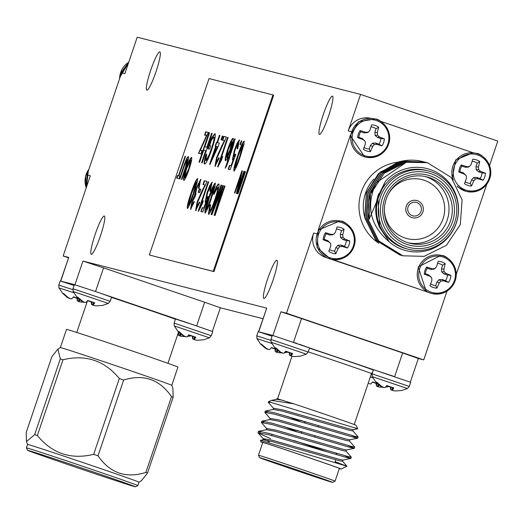 <?xml version="1.0" encoding="UTF-8"?>
<svg xmlns="http://www.w3.org/2000/svg" width="524" height="524" viewBox="0 0 524 524"><rect width="100%" height="100%" fill="white"/><g stroke="black" fill="none" stroke-linecap="round" stroke-linejoin="round"><path stroke-width="0.79" d="M215.095 186.158L211.401 198.347C208.755 206.58 206.626 211.454 205.028 212.96C204.622 210.93 205.867 205.834 208.768 197.672C211.421 189.439 213.543 184.572 215.141 183.079L215.095 186.158M198.183 211.205L208.166 181.704L208.696 181.841L200.915 204.825L203.332 200.718L202.153 204.209L198.524 211.29L198.183 211.205M199.323 188.895L200.856 189.288L199.703 192.688L198.177 192.295L199.323 188.895L200.843 189.315M197.404 181.625L193.716 193.814C191.064 202.048 188.941 206.921 187.337 208.428C186.93 206.397 188.182 201.301 191.083 193.14C193.729 184.907 195.852 180.046 197.45 178.553L197.404 181.625M241.269 140.871L241.793 141.008L240.516 144.788L239.992 144.65L241.269 140.871L241.787 141.035M233.711 142.22L234.497 139.076L234.975 138.847L233.481 145.456L229.388 157.554L229.754 157.645L226.46 166.206L225.202 168.217L227.711 160.822L227.233 160.698L228.385 157.298L228.857 157.416L233.711 142.22L234.071 142.345L233.363 145.312L233.003 145.187M217.598 166.861L227.58 137.367L228.11 137.498L220.329 160.482L222.746 156.381L221.567 159.866L217.938 166.946L217.598 166.861M222.314 136.017L222.844 136.148L221.56 139.934L221.036 139.797L222.314 136.017L222.831 136.181M209.607 145.502L210.714 145.783L209.561 149.189L207.877 148.757L211.572 137.838L214.82 133.685C215.96 134.563 214.964 139.738 211.847 149.209C208.552 158.752 206.148 163.665 204.629 163.953C203.725 163.822 204.144 160.776 205.893 154.829L206.751 154.01L205.788 160.547L209.069 155.058L211.211 149.209C213.648 142.024 214.48 137.989 213.72 137.098L211.499 139.908L209.607 145.502L210.707 145.81M205.729 131.766L208.31 132.428L200.24 150.499L202.002 150.539L200.856 153.945L198.485 153.335L206.626 135.284L204.576 135.166L205.729 131.766L208.297 132.454M245.029 171.571L245.461 171.682L237.975 193.801L237.536 193.69L245.029 171.571L245.448 171.708M191.463 157.541C192.17 158.418 191.404 162.224 189.184 168.964C186.773 176.025 184.972 179.784 183.78 180.23C183.073 179.306 183.872 175.383 186.171 168.473C188.535 161.608 190.297 157.96 191.463 157.541M185.09 156.218L185.522 156.329L178.9 175.894L179.889 176.149L179.025 178.704L176.614 178.088L177.479 175.533L178.468 175.782L185.09 156.218L185.516 156.355M209.037 78.554L149.32 254.992L213.242 271.367L272.958 94.929L209.037 78.554M184.186 166.35L179.929 178.933L179.496 178.822L183.806 166.095C185.823 159.997 187.31 156.873 188.26 156.715C189 157.213 188.306 160.547 186.171 166.704L181.867 179.431L181.428 179.319L185.692 166.737L187.33 159.565L184.186 166.35M243.883 171.276L244.315 171.387L236.828 193.513L236.37 193.395L240.483 176.509L234.89 193.015L234.457 192.904L241.944 170.778L242.402 170.896L238.296 187.782L243.883 171.276L244.308 171.413M224.436 185.876L225.012 186.02L215.03 215.521L214.159 215.298L221.528 189.983L211.945 214.729L211.08 214.506L221.062 185.011L221.645 185.162L213.196 210.117L222.739 185.437L223.342 185.594L215.986 210.831L224.436 185.876L225.006 186.053M211.578 133.266L212.154 133.41L202.172 162.912L201.589 162.761L205.69 150.663L203.685 150.146L199.592 162.25L199.015 162.099L208.997 132.605L209.574 132.749L204.838 146.746L206.842 147.257L211.578 133.266L212.148 133.443M219.418 135.271L219.949 135.408L217.512 142.594L219.307 143.052L218.023 146.831L209.934 164.49L209.567 164.392L215.711 146.242L215.181 146.104L216.464 142.325L216.988 142.456L219.418 135.271L219.936 135.434M224.416 140.661L222.405 140.15L223.683 136.364L226.368 137.052L217.047 157.835L216.183 162.8L218.75 157.704L219.15 158.215L215.017 166.2L216.51 157.737L221.744 145.927L224.416 140.661L224.776 140.786L222.104 146.045L221.744 145.927M232.97 138.336C233.665 139.233 232.859 143.072 230.567 149.844L227.141 158.51L225.418 160.645C224.744 159.768 225.51 156.034 227.724 149.438C230.036 142.548 231.785 138.847 232.97 138.336M239.33 139.96L237.791 148.613L237.136 148.855L238.178 143.366L235.027 150.021L233.691 156.604L235.289 154.135L235.689 154.645L230.147 169.665L228.202 169.167L229.479 165.388L230.999 165.774L233.796 158.189L232.394 159.971L234.424 150.113L237.077 143.275L239.33 139.96M243.988 144.244L240.293 156.427C237.641 164.667 235.518 169.54 233.914 171.04C233.514 169.016 234.759 163.92 237.66 155.752C240.306 147.526 242.435 142.659 244.027 141.166L243.988 144.244M200.646 179.372L199.107 188.018L198.452 188.26L199.474 182.771L196.677 188.437L195.59 194.129L196.068 193.814L194.856 197.201L192.498 201.465L191.692 205.84L193.919 201.485L194.319 201.995L190.559 209.253L191.928 201.452L194.469 195.747L196.159 188.273L200.646 179.372M205.002 185.005L202.991 184.487L204.268 180.708L206.954 181.396L197.633 202.179L196.769 207.144L199.336 202.048L199.736 202.559L195.603 210.543L197.096 202.074L202.329 190.264L205.002 185.005L205.362 185.129L202.69 190.389L202.329 190.264M212.017 182.28L210.478 190.933L209.823 191.175L210.864 185.686L207.714 192.341L206.384 198.923L207.982 196.454L208.382 196.965L202.84 211.984L200.888 211.486L202.172 207.707L203.685 208.094L206.482 200.509L205.087 202.29L207.111 192.432L209.764 185.594L212.017 182.28M217.558 187.402L213.91 194.489L213.654 193.376C215.999 187.179 217.67 184.048 218.659 183.983C219.648 185.103 218.554 190.382 215.364 199.814C212.272 208.873 209.96 213.681 208.428 214.237L209.751 205.264L210.628 204.517L209.607 210.844C210.792 210.196 212.515 206.476 214.781 199.683C217.172 192.793 218.095 188.699 217.558 187.402L217.918 187.527C218.456 188.823 217.532 192.917 215.141 199.808L214.781 199.683M456.208 274.556L486.776 184.245M364.711 156.892L365.287 157.036C376.907 158.896 384.819 154.2 389.011 142.947C393.026 129.317 378.95 118.175 375.033 118.994A19.637 19.454 -75.6 0 1 388.579 144.283A19.637 19.454 -75.6 0 1 363.866 156.617A19.637 19.454 -75.6 0 1 351.512 132.467A19.637 19.454 -75.6 0 1 375.033 118.994L358.665 121.679L350.261 135.48L318.238 230.082L317.04 247.564L330.683 259.131M86.499 187.022L88.274 171.178L121.568 72.823L128.315 63.483M86.689 186.452L87.01 174.924L88.281 171.178M195.845 325.659L95.578 291.56L74.375 284.604L61.026 281.192M383.201 387.053L382.461 387.171L380.568 386.123L375.852 381.989L372.282 376.645L372.086 373.835L409.283 386.43L410.678 382.297L272.356 335.321L258.155 331.679L256.753 335.812L270.79 340.351M175.435 319.208A48.123 0.498 -161.3 0 0 142.783 307.909A48.123 0.498 -161.3 0 0 111.514 297.403M74.1 285.462L60.175 280.962L58.78 285.095L72.81 289.634M192.924 324.683L175.507 318.985L174.106 323.118L211.303 335.707L212.705 331.581L192.924 324.683M84.109 301.948L83.368 302.066L81.475 301.018L76.759 296.885L73.19 291.541L72.993 288.731L110.191 301.326L111.586 297.193L101.23 293.499M272.919 335.452L280.93 311.78L286.517 313.214L313.666 232.99L316.594 233.737M351.159 131.635L348.231 130.882L360.571 94.418L137.209 37.197L124.869 73.668L121.568 72.823M87.01 174.924L90.305 175.769L63.155 255.994L68.736 257.422L60.732 281.08M74.939 284.735L82.949 261.063L266.716 308.145L258.705 331.797M323.269 114.586A20.213 2.744 -71.2 0 0 319.424 134.406A20.213 2.744 -71.2 0 0 328.528 116.151A20.213 2.744 -71.2 0 0 332.439 96.128A20.213 2.744 -71.2 0 0 323.269 114.586M267.725 278.676A20.213 2.744 -71.2 0 0 263.88 298.497A20.213 2.744 -71.2 0 0 272.984 280.248A20.213 2.744 -71.2 0 0 276.895 260.225A20.213 2.744 -71.2 0 0 267.725 278.676M150.67 70.367A20.213 2.744 -71.2 0 0 146.825 90.187A20.213 2.744 -71.2 0 0 155.936 71.932A20.213 2.744 -71.2 0 0 159.846 51.915A20.213 2.744 -71.2 0 0 150.67 70.367M95.126 234.464A20.213 2.744 -71.2 0 0 91.287 254.284A20.213 2.744 -71.2 0 0 100.392 236.029A20.213 2.744 -71.2 0 0 104.302 216.012A20.213 2.744 -71.2 0 0 95.126 234.464M149.32 254.992L213.962 271.615L273.685 95.178L272.958 94.929M196.644 325.935L204.661 302.243L103.542 267.856L95.538 291.521M99.239 292.811L96.416 291.848M489.54 165.486L497.8 141.087L360.571 94.418M418.329 358.495L423.739 359.883L447.011 291.134M220.355 307.778L262.956 318.69M204.661 302.243L220.355 307.765L212.351 331.417M82.949 261.063L103.542 267.856M60.555 281.047L68.736 257.422M185.221 336.336L184.481 336.454L182.588 335.406L177.878 331.273L174.302 325.928L209.443 337.823L211.303 335.707M177.878 331.273L178.985 331.587L183.623 335.668L185.778 336.788L187.12 336.821L188.83 334.836L195.812 337.207L194.489 339.329L194.987 339.919L197.122 340.259L203.142 339.847M194.889 339.821L192.59 338.845L192.406 336.336L188.66 335.065M194.489 339.329L195.066 336.952M182.588 335.406L182.732 335.026M192.59 338.845L193.218 336.316M193.697 339.591L194.476 336.749M178.383 332.465L179.431 332.825M181.173 334.351L180.276 335.688L180.773 336.277L185.424 336.624M187.513 336.434L188.928 336.212M180.675 336.179L178.376 335.203L178.186 332.694M180.276 335.688L180.695 333.958M178.376 335.203L179.005 332.675M179.483 335.95L180.158 333.493M73.19 291.541L108.324 303.435L110.191 301.326M76.759 296.885L77.866 297.2L82.51 301.287L84.659 302.4L86.002 302.433L87.718 300.449L94.693 302.82L93.377 304.942L93.875 305.531L96.01 305.872L102.029 305.466M93.77 305.433L91.477 304.457L91.287 301.948L87.541 300.678M93.377 304.942L93.953 302.564M81.475 301.018L81.613 300.638M91.477 304.457L92.1 301.935M92.578 305.204L93.364 302.361M69.895 298.307L69.155 298.431L67.262 297.377L62.546 293.243L58.976 287.899L73.825 292.719M62.546 293.243L63.653 293.558L68.297 297.645L70.445 298.759L71.788 298.798L73.504 296.807L78.318 298.438M80.054 299.964L79.163 301.3L79.661 301.889L84.305 302.237M79.556 301.791L77.264 300.815L77.074 298.307L73.327 297.036M79.163 301.3L79.583 299.571M67.262 297.377L67.4 296.997M77.264 300.815L77.886 298.294M78.364 301.562L79.039 299.106M177.964 367.075A58.826 0.609 -161.3 0 0 122.439 347.641A58.826 0.609 -161.3 0 0 66.522 329.354L60.352 347.589A58.826 0.609 18.7 0 1 60.352 347.582A58.826 0.609 18.7 0 1 116.263 365.87A58.826 0.609 18.7 0 1 171.787 385.304A58.826 0.609 18.7 0 1 171.793 385.31L177.964 367.075M171.787 385.304L172.9 388.153L173.156 397.257A68.166 0.707 -161.3 0 0 171.512 396.655C159.597 379.369 143.648 373.828 123.657 380.031A68.166 0.707 -161.3 0 0 119.308 378.551C104.59 360.545 85.825 354.283 63.004 359.759A68.166 0.707 -161.3 0 0 60.299 358.881L57.928 349.056L51.85 356.72L26.2 432.496L26.455 441.601L34.656 434.658A68.166 0.707 18.7 0 1 37.355 435.536C52.21 453.581 70.982 459.849 93.658 454.328A68.166 0.707 18.7 0 1 95.84 455.068A68.166 0.707 18.7 0 1 98.008 455.808C110.033 473.133 125.989 478.674 145.862 472.432A68.166 0.707 18.7 0 1 147.506 473.041L141.421 480.698L139.004 482.172A58.826 0.609 -161.3 0 0 139.004 482.165A58.826 0.609 -161.3 0 0 91.038 465.292A58.826 0.609 -161.3 0 0 27.562 444.444A58.826 0.609 -161.3 0 0 27.562 444.45L26.455 441.601M89.015 470.473A56.9 0.59 18.7 0 1 135.402 486.803A56.9 0.59 18.7 0 1 81.318 469.111A56.9 0.59 18.7 0 1 27.615 450.319A56.9 0.59 18.7 0 1 89.015 470.473M135.402 486.803L137.845 485.597A58.826 0.609 -161.3 0 0 137.845 485.591A58.826 0.609 -161.3 0 0 89.886 468.718A58.826 0.609 -161.3 0 0 26.403 447.869A58.826 0.609 -161.3 0 0 26.41 447.876L27.615 450.319M173.156 397.257L147.506 473.041M145.862 472.432L171.512 396.655M123.657 380.031L98.008 455.808M93.658 454.328L119.308 378.551M63.004 359.759L37.355 435.536M34.656 434.658L60.299 358.881M63.155 255.994L68.428 257.788M258.529 331.771L266.716 308.145M120.297 76.57L128.511 62.906M427.571 292.032A19.25 19.074 -75.6 0 1 426.667 291.75L427.355 291.927M330.958 259.203L426.667 291.75M286.517 313.214L423.739 359.883M348.231 130.882A19.25 19.074 -75.6 0 1 370.619 118.273M326.295 257.553L326.721 257.762M325.555 257.363A19.25 19.074 -75.6 0 1 313.666 232.99M394.624 376.651L402.642 352.96L301.523 318.572L293.512 342.238M402.642 352.96L418.335 358.481L410.331 382.134M280.93 311.78L301.523 318.572M213.242 271.367L213.962 271.615M272.074 336.185L259.216 331.98M390.904 375.4L373.488 369.708L372.086 373.835M282.082 352.665L281.342 352.79L279.449 351.735L274.74 347.609L271.17 342.264L270.967 339.454L308.164 352.043L309.566 347.91L299.211 344.216M270.594 438.673L258.09 432.883L268.026 434.534L347.353 457.747L350.884 458.454L344.484 455.559M266.814 428.796L261.424 422.527L271.452 424.407L350.785 447.614L354.309 448.321L347.916 445.426M270.246 418.669L264.856 412.401L274.884 414.274L354.211 437.488L357.741 438.195L351.342 435.3M273.672 408.537L268.373 402.491L270.784 402.36A48.123 0.498 -161.3 0 0 268.465 401.731A48.123 0.498 -161.3 0 0 268.465 401.738A48.123 0.498 -161.3 0 0 269.369 402.15M260.245 432.7L258.64 431.265L268.452 433.269L347.785 456.483L351.309 457.183L345.978 451.066M263.67 422.573L262.066 421.139L271.884 423.137L351.211 446.35L354.735 447.057L349.403 440.939M267.102 412.44L265.498 411.006L275.31 413.01L354.637 436.223L358.167 436.931L352.835 430.807M339.336 468.541A42.352 0.439 -161.3 0 0 341.196 469.039A42.352 0.439 -161.3 0 0 301.228 455.042A42.352 0.439 -161.3 0 0 260.972 441.883A42.352 0.439 -161.3 0 0 262.753 442.616M339.382 468.417A40.427 0.419 -161.3 0 0 301.221 455.061A40.427 0.419 -161.3 0 0 262.799 442.498L258.476 455.258A40.427 0.419 18.7 0 1 258.476 455.258A40.427 0.419 18.7 0 1 296.905 467.821A40.427 0.419 18.7 0 1 335.059 481.183L339.382 468.417M291.377 468.823A36.189 0.373 18.7 0 1 261.876 458.435A36.189 0.373 18.7 0 1 296.27 469.687A36.189 0.373 18.7 0 1 330.428 481.641A36.189 0.373 18.7 0 1 291.377 468.823M291.075 468.744A38.501 0.4 -161.3 0 0 332.616 482.388A38.501 0.4 -161.3 0 0 296.276 469.661A38.501 0.4 -161.3 0 0 259.681 457.701A38.501 0.4 -161.3 0 0 291.075 468.744M260.972 441.883L260.389 440.356L346.921 466.209L335.144 461.716M277.648 398.836L293.715 403.801A42.352 0.439 18.7 0 1 334.744 417.667A42.352 0.439 18.7 0 1 356.012 425.272L357.722 428.783L270.784 402.36M393.825 376.383L390.904 375.387M297.219 343.528L294.396 342.565M268.281 402.268L268.465 401.738L271.406 400.382L293.715 403.801M294.016 440.514A34.263 0.354 18.7 0 1 328.207 452.179M269.454 442.046L263.389 438.929L258.09 432.883M262.865 439.95L263.29 438.686L271.923 440.134L339.965 459.509L342.932 460.072L350.818 458.493M266.29 429.824L266.723 428.553L275.355 430.001L343.397 449.376L346.357 449.946L354.244 448.361M301.693 432.058L297.121 430.289M269.722 419.691L270.148 418.427L278.781 419.875L346.822 439.25L349.79 439.813L357.676 438.234M305.119 421.931L300.547 420.163M273.148 409.565L273.574 408.294L282.207 409.748L350.255 429.117L353.215 429.687L357.722 428.783M260.389 440.356L263.094 439.813L271.498 441.398L339.539 460.773L342.585 461.29L343.017 460.026M258.64 431.265L266.526 429.687L274.923 431.272L342.971 450.647L346.017 451.164L346.443 449.893M296.689 431.56L284.008 426.497M262.066 421.139L269.952 419.554L278.355 421.139L346.397 440.514L349.442 441.031L349.875 439.767M300.121 421.427L287.44 416.364M265.498 411.006L273.384 409.427L281.781 411.012L349.822 430.387L352.875 430.905L353.3 429.634M271.406 400.382L276.81 399.295L283.124 400.362M372.282 376.645L407.423 388.539L409.283 386.43M375.852 381.989L376.959 382.304L381.603 386.391L383.758 387.505L385.101 387.537L386.81 385.553L393.793 387.924L392.469 390.046L392.967 390.635L395.103 390.976L401.122 390.57M392.862 390.537L390.57 389.561L390.38 387.053L386.633 385.782M392.469 390.046L393.046 387.668M380.568 386.123L380.706 385.743M390.57 389.561L391.192 387.039M391.67 390.308L392.456 387.465M370.337 376.959L372.918 377.824M369.544 383.863L370.887 383.902L372.597 381.911L377.411 383.542M379.153 385.068L378.256 386.404L378.754 386.994L383.404 387.341M385.494 387.151L386.909 386.928M378.649 386.895L376.356 385.919L376.166 383.411L372.42 382.14M368.988 383.411L368.352 383.28M378.256 386.404L378.675 384.675M376.356 385.919L376.979 383.398M377.457 386.666L378.138 384.21M271.17 342.257L306.304 354.152L308.164 352.043M274.74 347.609L275.847 347.916L280.484 352.004L282.639 353.117L283.982 353.156L285.698 351.165L292.674 353.536L291.351 355.658L291.855 356.255L293.99 356.595L300.01 356.182M291.75 356.156L289.458 355.174L289.268 352.665L285.521 351.401M291.351 355.658L291.927 353.281M279.449 351.735L279.593 351.355M289.458 355.174L290.08 352.652M290.558 355.92L291.344 353.084M256.753 335.812L256.957 338.615L271.799 343.443M267.869 349.03L267.129 349.148L265.236 348.093L260.526 343.96L261.633 344.275L266.271 348.362L268.426 349.475L269.768 349.515L271.478 347.523L276.299 349.154M278.034 350.68L277.137 352.017L277.641 352.613L282.285 352.953M284.375 352.763L285.79 352.541M277.537 352.514L275.244 351.532L275.054 349.023L271.308 347.759M277.137 352.017L277.556 350.287M265.236 348.093L265.38 347.713M275.244 351.532L275.866 349.01M276.344 352.279L277.019 349.822M350.261 135.48L364.711 156.886M330.153 258.994L330.723 259.144C342.349 260.998 350.255 256.302 354.447 245.055C358.462 231.425 344.392 220.277 340.469 221.102A19.637 19.454 -75.6 0 1 354.014 246.385A19.637 19.454 -75.6 0 1 329.301 258.718A19.637 19.454 -75.6 0 1 316.954 234.575A19.637 19.454 -75.6 0 1 340.469 221.102L339.893 220.951L318.238 230.082M332.563 259.472L431.841 293.532A19.637 19.454 -75.6 0 1 418.067 268.956A19.637 19.454 -75.6 0 1 441.588 255.489A19.637 19.454 -75.6 0 1 455.133 280.772A19.637 19.454 -75.6 0 1 431.841 293.532C443.468 295.385 451.374 290.689 455.566 279.443C459.581 265.806 445.505 254.664 441.588 255.489L441.012 255.339L418.159 266.932L426.254 291.331M475.949 153.335L473.159 152.759L455.625 159.912L452.271 178.658M457.622 186.852L465.829 191.273M473.159 152.759L380.162 121.136M408.065 206.901A6.93 6.864 104.4 0 0 412.846 215.829A6.93 6.864 104.4 0 0 421.211 210.818A6.93 6.864 104.4 0 0 416.285 202.402A6.93 6.864 104.4 0 0 408.065 206.901M376.166 182.856C365.7 205.768 370.055 225.438 389.234 241.878A42.352 41.953 104.4 0 0 448.223 237.287A42.352 41.953 104.4 0 0 444.385 177.8A42.352 41.953 104.4 0 0 385.343 181.481L369.093 219.399A48.123 47.677 -75.6 0 1 376.166 182.856L406.421 162.237L427.473 162.741L451.328 177.525L462.083 199.801L460.301 224.619L446.422 245.324L424.132 256.354L402.884 255.797L378.754 240.948L367.763 218.613L369.315 193.736L382.959 172.972L405.006 161.877L426.765 162.564M402.177 255.614L377.346 240.582L366.355 218.253L367.9 193.376L381.544 172.606L403.598 161.51L425.357 162.204M400.768 255.254L375.937 240.221L364.94 217.892L366.492 193.009L380.136 172.245L402.19 161.15L424.643 162.04M423.241 161.661L423.182 161.641A48.123 47.677 104.4 0 0 423.182 161.641A48.123 47.677 104.4 0 0 398.358 162.008L378.492 173.568L366.315 192.97L364.769 217.846L375.76 240.175L399.969 255.057M369.093 219.399L370.547 194.05L384.19 173.287L406.244 162.191L427.381 162.722M402.792 255.778L378.577 240.902L367.586 218.567L369.138 193.69L382.782 172.927L404.836 161.831L425.973 162.355M401.384 255.417L377.169 240.542L366.178 218.207L367.724 193.33L381.367 172.566L403.421 161.471L424.564 161.995M389.234 241.878L379.756 227.58C375.112 217.467 374.509 207.098 377.942 196.493L385.343 181.481M428.377 170.922L426.601 170.464A40.427 40.047 104.4 0 0 378.649 196.729A40.427 40.047 104.4 0 0 406.539 248.789L408.314 249.241A40.427 40.047 -75.6 0 1 380.424 197.188A40.427 40.047 -75.6 0 1 428.377 170.922A40.427 40.047 -75.6 0 1 457.144 220.021A40.427 40.047 -75.6 0 1 408.314 249.241M384.655 198.603A36.189 35.855 -75.6 0 1 445.623 186.236A36.189 35.855 -75.6 0 1 425.521 245.605A36.189 35.855 -75.6 0 1 384.655 198.603M382.487 197.869A38.501 38.141 104.4 0 0 425.966 247.865A38.501 38.141 104.4 0 0 447.345 184.71A38.501 38.141 104.4 0 0 382.487 197.869M386.208 199.153A34.263 33.949 104.4 0 0 409.84 243.274A34.263 33.949 104.4 0 0 451.23 218.508A34.263 33.949 104.4 0 0 426.85 176.889A34.263 33.949 104.4 0 0 386.208 199.153M425.187 176.509A34.263 33.949 -75.6 0 1 447.928 217.663A34.263 33.949 -75.6 0 1 408.203 242.809M416.763 200.535L416.737 200.528A8.856 8.77 104.4 0 0 416.737 200.528A8.856 8.77 104.4 0 0 406.231 206.286A8.856 8.77 104.4 0 0 412.342 217.683A8.856 8.77 104.4 0 0 412.355 217.689A8.856 8.77 104.4 0 0 423.065 211.29A8.856 8.77 104.4 0 0 416.763 200.535A8.856 8.77 104.4 0 0 406.257 206.286A8.856 8.77 104.4 0 0 412.368 217.689L412.368 217.689M384.387 209.423A30.418 30.13 104.4 0 0 425.069 237.542A30.418 30.13 104.4 0 0 437.442 189.236A30.418 30.13 104.4 0 0 388.251 194.339M379.756 227.58L377.765 196.448L378.813 193.638M431.108 292.163A18.55 18.379 -75.6 0 1 424.964 260.69A18.55 18.379 -75.6 0 1 455.094 270.934A18.55 18.379 -75.6 0 1 431.108 292.163M436.505 266.742L438.228 261.299A13.454 13.329 -75.6 0 1 445.21 263.67L443.88 269.244L444.116 271.733L445.898 273.384L450.889 275.329A13.454 13.329 -75.6 0 1 448.505 282.377L443.376 280.825L440.966 281.041L439.263 282.875L436.918 288.161A13.454 13.329 -75.6 0 1 429.935 285.783L431.894 280.373L431.756 277.903L429.876 276.233L424.257 274.131A13.454 13.329 -75.6 0 1 426.641 267.083L432.398 268.792L434.9 268.602L436.505 266.742M430.623 283.916A11.122 11.017 104.4 0 0 435.765 285.534L436.918 288.161M439.263 282.875L436.957 282.01L435.765 285.534M440.966 281.041L438.988 279.685L436.957 282.01M443.376 280.825L442.046 279.469L438.988 279.685M448.505 282.377L445.531 280.661L442.046 279.469M445.531 280.661A11.122 11.017 104.4 0 0 447.431 275.048L450.889 275.329M445.898 273.384L443.946 273.862L447.431 275.048M444.116 271.733L441.64 271.832L443.946 273.862M443.88 269.244L441.45 268.747L441.64 271.832M445.21 263.67L442.642 265.223L441.45 268.747M442.642 265.223A11.122 11.017 104.4 0 0 437.579 263.376M434.9 268.602L433.865 269.185L430.807 269.395L432.398 268.792M426.641 267.083L427.315 268.209L430.807 269.395M427.315 268.209A11.122 11.017 104.4 0 0 425.423 273.816L424.257 274.131M429.876 276.233L428.907 275.002L425.423 273.816M431.756 277.903L428.907 275.002M329.996 257.775A18.55 18.379 -75.6 0 1 323.845 226.303A18.55 18.379 -75.6 0 1 353.982 236.547A18.55 18.379 -75.6 0 1 329.996 257.775M335.393 232.355L337.109 226.912A13.454 13.329 -75.6 0 1 344.091 229.283L342.762 234.857L342.997 237.352L344.779 238.996L349.777 240.942A13.454 13.329 -75.6 0 1 347.392 247.99L342.257 246.437L339.853 246.653L338.15 248.494L335.799 253.773A13.454 13.329 -75.6 0 1 328.823 251.402L330.775 245.985L330.637 243.522L328.758 241.846L323.138 239.743A13.454 13.329 -75.6 0 1 325.522 232.695L331.279 234.405L333.788 234.215L335.393 232.355M329.511 249.529A11.122 11.017 104.4 0 0 334.653 251.147L335.799 253.773M338.15 248.494L335.845 247.623L334.653 251.147M339.853 246.653L337.869 245.298L335.845 247.623M342.257 246.437L340.928 245.088L337.869 245.298M347.392 247.99L344.419 246.273L340.928 245.088M344.419 246.273A11.122 11.017 104.4 0 0 346.318 240.667L349.777 240.942M344.779 238.996L342.827 239.481L346.318 240.667M342.997 237.352L340.528 237.444L342.827 239.481M342.762 234.857L340.331 234.359L340.528 237.444M344.091 229.283L341.524 230.835L340.331 234.359M341.524 230.835A11.122 11.017 104.4 0 0 336.467 228.988M333.788 234.215L332.753 234.798L329.688 235.007L331.279 234.405M325.522 232.695L326.203 233.822L329.688 235.007M326.203 233.822A11.122 11.017 104.4 0 0 324.304 239.429L323.138 239.743M328.758 241.846L327.795 240.621L324.304 239.429M330.637 243.522L327.795 240.621M465.672 190.061A18.55 18.379 -75.6 0 1 459.522 158.582A18.55 18.379 -75.6 0 1 489.658 168.833A18.55 18.379 -75.6 0 1 465.672 190.061M471.069 164.634L472.786 159.191A13.454 13.329 -75.6 0 1 479.768 161.569L478.438 167.143L478.674 169.632L480.456 171.276L485.453 173.221A13.454 13.329 -75.6 0 1 483.062 180.269L477.934 178.723L475.53 178.933L473.82 180.773L471.476 186.053A13.454 13.329 -75.6 0 1 464.5 183.682L466.452 178.265L466.314 175.802L464.434 174.132L458.814 172.023A13.454 13.329 -75.6 0 1 461.199 164.975L466.956 166.691L469.465 166.501L471.069 164.634M465.181 181.808A11.122 11.017 104.4 0 0 470.323 183.433L471.476 186.053M473.82 180.773L471.515 179.909L470.323 183.433M475.53 178.933L473.545 177.577L471.515 179.909M477.934 178.723L476.604 177.367L473.545 177.577M483.062 180.269L480.095 178.553L476.604 177.367M480.095 178.553A11.122 11.017 104.4 0 0 481.995 172.946L485.453 173.221M480.456 171.276L478.504 171.761L481.995 172.946M478.674 169.632L476.205 169.724L478.504 171.761M478.438 167.143L476.008 166.639L476.205 169.724M479.768 161.569L477.2 163.121L476.008 166.639M477.2 163.121A11.122 11.017 104.4 0 0 472.144 161.268M469.465 166.501L468.43 167.084L465.364 167.294L466.956 166.691M461.199 164.975L461.88 166.108L465.364 167.294M461.88 166.108A11.122 11.017 104.4 0 0 459.98 171.715L458.814 172.023M464.434 174.132L463.471 172.9L459.98 171.715M466.314 175.802L463.471 172.9M364.553 155.674A18.55 18.379 -75.6 0 1 358.403 124.195A18.55 18.379 -75.6 0 1 388.539 134.445A18.55 18.379 -75.6 0 1 364.553 155.674M369.951 130.247L371.673 124.804A13.454 13.329 -75.6 0 1 378.649 127.181L377.319 132.755L377.562 135.244L379.337 136.895L384.334 138.84A13.454 13.329 -75.6 0 1 381.95 145.888L376.821 144.336L374.411 144.545L372.708 146.386L370.363 151.672A13.454 13.329 -75.6 0 1 363.381 149.294L365.339 143.884L365.202 141.415L363.322 139.744L357.696 137.642A13.454 13.329 -75.6 0 1 360.086 130.587L365.837 132.303L368.346 132.113L369.951 130.247M364.069 147.421A11.122 11.017 104.4 0 0 369.21 149.045L370.363 151.672M372.708 146.386L370.403 145.521L369.21 149.045M374.411 144.545L372.426 143.19L370.403 145.521M376.821 144.336L375.492 142.98L372.426 143.19M381.95 145.888L378.976 144.166L375.492 142.98M378.976 144.166A11.122 11.017 104.4 0 0 380.876 138.559L384.334 138.84M379.337 136.895L377.391 137.373L380.876 138.559M377.562 135.244L375.086 135.343L377.391 137.373M377.319 132.755L374.896 132.258L375.086 135.343M378.649 127.181L376.088 128.734L374.896 132.258M376.088 128.734A11.122 11.017 104.4 0 0 371.025 126.887M368.346 132.113L367.311 132.696L364.252 132.906L365.837 132.303M360.086 130.587L360.761 131.721L364.252 132.906M360.761 131.721A11.122 11.017 104.4 0 0 358.861 137.327L357.696 137.642M363.322 139.744L362.353 138.513L358.861 137.327M365.202 141.415L362.353 138.513M179.876 176.175L178.9 175.894M176.981 178.18L177.839 175.658L177.479 175.533M177.839 175.658L178.468 175.782M178.828 175.907L185.45 156.335M179.87 178.92L184.166 166.219L183.806 166.095M184.166 166.219C186.184 160.121 187.671 156.99 188.62 156.84M181.802 179.411L186.053 166.861L187.69 159.689L187.33 159.565M184.14 180.354C183.433 179.424 184.232 175.507 186.537 168.597L186.171 168.473M186.537 168.597C188.895 161.726 190.657 158.084 191.823 157.665M184.644 177.675L185.005 177.8L189.125 168.944L190.959 160.213L190.598 160.095L186.603 168.61L184.644 177.675L188.758 168.82L190.598 160.095M189.125 168.944L188.758 168.82M236.737 193.487L240.844 176.627L240.483 176.509M234.831 192.996L242.311 170.903L241.944 170.778M244.243 171.4L238.656 187.906L238.296 187.782M237.909 193.788L245.389 171.695M214.526 215.39L221.888 190.107L221.528 189.983M211.454 214.604L221.423 185.136L221.062 185.011M222.739 185.437L223.1 185.562L213.556 210.242L213.196 210.117M224.796 185.994L216.347 210.956L215.986 210.831M200.888 150.25L200.24 150.499M201.249 150.375L201.995 150.565M198.851 153.427L199.716 150.886L199.356 150.761M199.716 150.886L206.987 135.408L206.626 135.284M204.943 135.264L206.089 131.891M201.963 162.859L206.05 150.781L205.69 150.663M199.382 162.198L209.358 132.723L208.997 132.605M206.842 147.257L204.838 146.746M207.203 147.382L211.938 133.384M208.251 148.849L211.932 137.963L211.572 137.838M211.932 137.963L215.187 133.81M204.989 164.071C204.085 163.94 204.504 160.901 206.26 154.953L205.893 154.829M209.069 155.058L209.43 155.183L206.155 160.672L205.788 160.547M209.43 155.183L211.572 149.333L211.211 149.209M211.572 149.333C214.008 142.148 214.847 138.113 214.08 137.222L213.72 137.098M219.294 143.078L217.512 142.594M209.941 164.471L216.071 146.366L215.711 146.242M215.554 146.203L216.825 142.449L216.464 142.325M217.349 142.58L219.785 135.395M212.639 156.997L212.999 157.121L217.735 146.792L216.235 146.373L212.639 156.997L217.375 146.668M221.41 139.895L222.68 136.135M222.779 140.242L224.049 136.489L223.683 136.364M224.049 136.489L226.361 137.078M219.111 157.829L216.543 162.925L216.183 162.8M215.377 166.324L216.871 157.855L216.51 157.737M216.871 157.855L222.104 146.045M218.115 166.527L227.94 137.484L227.58 137.367M222.294 157.717L220.689 160.606L220.329 160.482M225.779 160.77C225.104 159.892 225.87 156.159 228.091 149.563L227.724 149.438M228.091 149.563C230.396 142.672 232.145 138.971 233.331 138.454M226.571 157.246L226.931 157.364L230.396 149.838L232.178 141.86L231.818 141.735L228.313 149.399L226.571 157.246L230.036 149.72L231.818 141.735M230.396 149.838L230.036 149.72M233.868 142.279L234.857 139.201L234.497 139.076M234.857 139.201L235.335 138.971M229.748 157.678L229.388 157.554M226.086 166.802L228.071 160.947L227.711 160.822M227.606 160.796L228.746 157.423L228.385 157.298M229.224 157.541L233.363 145.312M237.496 148.973L238.538 143.491L238.178 143.366M235.656 154.259L234.058 156.722L233.691 156.604M228.569 169.265L229.839 165.505L229.479 165.388M229.839 165.505L230.999 165.774M231.359 165.898L234.156 158.314L233.796 158.189M232.754 160.089L234.785 150.231L234.424 150.113M234.785 150.231L237.438 143.399L237.077 143.275M237.438 143.399L239.691 140.085M240.359 144.748L241.63 140.995M234.28 171.165C233.874 169.141 235.119 164.045 238.02 155.877L237.66 155.752M238.02 155.877C240.673 147.644 242.795 142.783 244.394 141.29M235.073 167.641L235.433 167.765L236.665 165.885L240.123 156.427L243.241 144.696L242.874 144.572L238.184 155.903L235.073 167.641L236.304 165.761L239.763 156.309L242.874 144.572M236.665 165.885L236.304 165.761M240.123 156.427L239.763 156.309M187.697 208.552C187.291 206.522 188.542 201.426 191.443 193.264L191.083 193.14M191.443 193.264C194.09 185.031 196.212 180.164 197.81 178.671M188.496 205.022L188.856 205.146L190.088 203.266L193.546 193.814L196.657 182.077L196.297 181.952L191.601 193.284L188.496 205.022L189.727 203.142L193.186 193.69L196.297 181.952M190.088 203.266L189.727 203.142M193.546 193.814L193.186 193.69M198.812 188.385L199.834 182.889L199.474 182.771M194.28 201.602L192.053 205.965L191.692 205.84M190.919 209.377L192.288 201.576L191.928 201.452M192.288 201.576L194.83 195.871L194.469 195.747M194.83 195.871L196.52 188.398L196.159 188.273M196.52 188.398L201.006 179.49M198.544 192.393L199.69 189.02M203.364 184.586L204.635 180.832L204.268 180.708M204.635 180.832L206.947 181.422M199.696 202.172L197.129 207.268L196.769 207.144M195.963 210.668L197.456 202.198L197.096 202.074M197.456 202.198L202.69 190.389M198.701 210.871L208.526 181.828L208.166 181.704M202.88 202.061L201.275 204.95L200.915 204.825M210.189 191.293L211.224 185.81L210.864 185.686M208.342 196.579L206.744 199.041L206.384 198.923M201.262 211.585L202.533 207.825L202.172 207.707M202.533 207.825L203.685 208.094M204.046 208.218L206.842 200.633L206.482 200.509M205.447 202.408L207.471 192.55L207.111 192.432M207.471 192.55L210.124 185.719L209.764 185.594M210.124 185.719L212.384 182.404M205.388 213.078C204.982 211.054 206.233 205.958 209.128 197.79L208.768 197.672M209.128 197.79C211.781 189.564 213.903 184.697 215.502 183.203M206.181 209.554L206.548 209.679L207.773 207.799L211.231 198.347L214.349 186.609L213.988 186.485L209.292 197.817L206.181 209.554L207.412 207.674L210.871 198.223L213.988 186.485M207.773 207.799L207.412 207.674M211.231 198.347L210.871 198.223M214.119 193.932L213.654 193.376M214.021 193.5C216.36 187.304 218.03 184.173 219.019 184.107M208.788 214.362L210.111 205.382L209.751 205.264M210.111 205.382L210.465 205.081M215.141 199.808C212.875 206.6 211.152 210.321 209.967 210.969L209.607 210.844M128.747 62.212A19.637 19.454 104.4 0 0 119.59 78.665M88.956 169.16A19.637 19.454 104.4 0 0 86.237 187.802M309.474 348.172A44.278 0.458 18.7 0 1 340.253 358.495A44.278 0.458 18.7 0 1 373.383 370.01M354.231 424.532L371.47 373.605A40.427 0.419 -161.3 0 0 338.511 362.012A40.427 0.419 -161.3 0 0 308.23 351.866M371.169 374.49L371.902 374.739M378.813 243.241A44.278 43.865 -75.6 0 1 360.204 195.891A44.278 43.865 -75.6 0 1 398.279 162.132M373.848 179.057A40.427 40.047 104.4 0 0 364.933 217.853M453.26 179.915A19.637 19.454 -75.6 0 1 476.146 153.381A19.637 19.454 -75.6 0 1 489.691 178.664A19.637 19.454 -75.6 0 1 457.17 185.994M186.053 166.861L185.692 166.737M220.604 194.483L220.244 194.365M206.102 137.295L205.742 137.17M174.302 325.928L174.106 323.118M203.358 339.899L209.449 337.816M189.144 336.257L190.893 335.825M72.993 288.731L74.388 284.611M102.239 305.512L108.337 303.429M58.976 287.899L58.78 285.095M167.935 363.315L178.56 331.941M76.766 332.452L87.508 300.724M60.352 347.582L57.928 349.056M137.845 485.591L139.004 482.165M26.403 447.869L27.562 444.444M128.753 62.186L120.199 73.884L119.557 78.764M88.988 169.075L85.641 175.985L86.224 187.834M305.25 421.551L304.817 422.816M301.817 431.678L301.392 432.948M318.526 425.54L318.101 426.811M315.101 435.673L314.675 436.937M350.884 458.454L351.309 457.19M354.309 448.328L354.735 447.057M357.735 438.195L358.167 436.931M257.998 432.66L258.424 431.396M261.424 422.527L261.856 421.263M264.856 412.401L265.282 411.137M341.196 469.039L346.921 466.209L342.552 461.199M277.635 398.659L291.979 356.281M372.78 371.778L371.47 373.605M272.094 434.252L271.661 435.516M335.799 459.771L334.843 462.607M336.067 453.116L336.873 454.747M332.616 482.388L335.059 481.183M259.681 457.701L258.476 455.264M276.895 398.495L276.58 399.432M401.338 390.616L407.43 388.533M387.125 386.974L388.874 386.542M270.967 339.454L272.369 335.327M300.219 356.228L306.317 354.145M260.526 343.967L256.957 338.622M286.006 352.587L287.761 352.154M465.823 191.28L466.399 191.424C478.026 193.284 485.931 188.588 490.123 177.335C494.139 163.704 480.069 152.563 476.146 153.381L475.569 153.237"/></g></svg>
